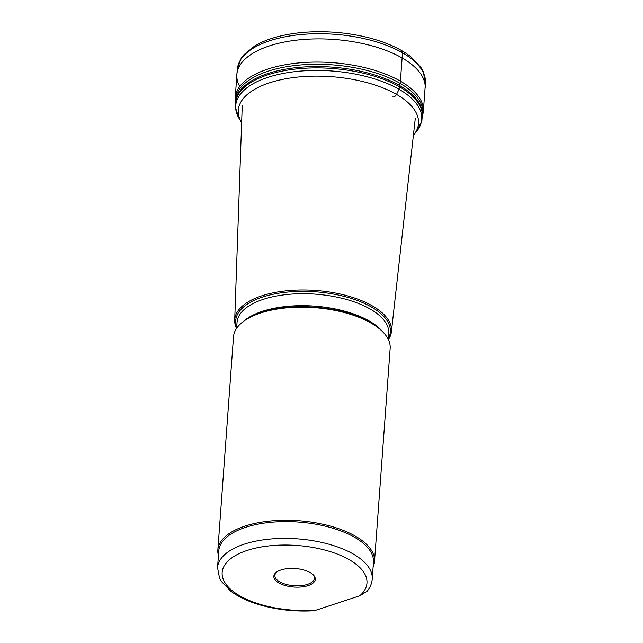 <?xml version="1.0" encoding="UTF-8"?>
<svg xmlns="http://www.w3.org/2000/svg" width="643" height="643" viewBox="0 0 643 643"><rect width="100%" height="100%" fill="white"/><g stroke="black" fill="none" stroke-linecap="round" stroke-linejoin="round"><path stroke-width="0.96" d="M373.117 566.909A78.542 35.044 -175.8 0 0 374.507 561.452L390.156 348.353A78.542 35.044 -175.8 0 0 383.943 333.09A78.542 35.044 -175.8 0 0 314.395 307.651A78.542 35.044 -175.8 0 0 241.872 322.657A78.542 35.044 -175.8 0 0 233.497 336.852L217.848 549.95A78.542 35.044 -175.8 0 0 218.427 555.552M374.507 561.452A78.542 35.044 -175.8 0 0 298.746 520.75A78.542 35.044 -175.8 0 0 217.848 549.95M372.225 579.046L373.454 562.263A77.554 34.601 -175.8 0 0 298.649 522.076A77.554 34.601 -175.8 0 0 218.765 550.906L217.535 567.689A77.554 34.601 4.2 0 1 297.412 538.858A77.554 34.601 4.2 0 1 372.225 579.046C371.847 583.506 370.127 587.581 367.065 591.279L359.742 595.78A72.603 32.399 -175.8 0 0 308.801 546.783A72.603 32.399 -175.8 0 0 222.221 575.34A72.603 32.399 -175.8 0 0 316.597 610.006L359.742 595.78M308.142 585.596A20.777 9.275 4.2 0 1 281.112 584.061A20.777 9.275 4.2 0 1 276.932 571.852A20.777 9.275 4.2 0 1 295.233 568.533A20.777 9.275 4.2 0 1 312.86 574.488A20.777 9.275 4.2 0 1 308.142 585.596M312.434 610.85L316.597 610.006M388.396 339.617A78.575 35.06 -175.8 0 0 391.402 331.764A78.575 35.06 -175.8 0 0 347.421 295.844A78.575 35.06 -175.8 0 0 261.725 295.852A78.575 35.06 -175.8 0 0 234.695 320.262A78.575 35.06 -175.8 0 0 236.511 328.46M388.404 338.507A77.514 34.585 -175.8 0 0 352.886 298.939A77.514 34.585 -175.8 0 0 262.352 297.13A77.514 34.585 -175.8 0 0 236.672 327.367M277.406 571.555A19.788 8.833 -175.8 0 0 274.882 575.445A19.788 8.833 -175.8 0 0 286.127 584.391A19.788 8.833 -175.8 0 0 307.555 584.342A19.788 8.833 -175.8 0 0 314.355 578.346A19.788 8.833 -175.8 0 0 312.434 574.127M241.872 322.657L242.668 321.998A77.715 34.674 4.2 0 1 261.09 312.49A77.715 34.674 4.2 0 1 383.252 332.318L383.943 333.09M239.686 86.483A94.408 42.125 4.2 0 1 236.865 74.291L237.388 68.833A94.304 42.076 4.2 0 1 334.464 34.28A94.304 42.076 4.2 0 1 425.465 82.642L423.303 111.962A94.296 42.076 4.2 0 0 423.311 111.938L422.427 116.487M241.503 122.5A90.341 40.308 4.2 0 1 241.286 122.13A90.341 40.308 4.2 0 1 331.354 76.662A90.341 40.308 4.2 0 1 413.819 134.805A90.341 40.308 4.2 0 1 413.545 135.134L416.616 131.365A93.267 41.618 4.2 0 0 416.688 131.276A93.267 41.618 4.2 0 0 331.772 70.979A93.267 41.618 4.2 0 0 238.963 118.224A93.267 41.618 4.2 0 0 239.019 118.328L241.503 122.5M392.551 96.956C394.071 97.197 395.389 96.354 396.514 94.408L399.046 89.297L400.396 81.163L402.486 52.806L401.513 50.54M388.332 339.472L388.766 333.572A76.067 33.942 -175.8 0 0 345.548 299.212A76.067 33.942 -175.8 0 0 263.18 299.381A76.067 33.942 -175.8 0 0 237.034 322.432L236.6 328.324M243.488 321.339A76.067 33.942 4.2 0 1 262.296 311.365A76.067 33.942 4.2 0 1 382.537 331.547M423.311 111.938A94.296 42.076 4.2 0 0 332.383 62.644A94.296 42.076 4.2 0 0 235.234 98.13A94.296 42.076 4.2 0 1 235.234 98.13L236.865 74.291A94.408 42.125 4.2 0 1 334.087 39.456A94.408 42.125 4.2 0 1 425.176 88.123M235.491 102.422A93.91 41.908 4.2 0 1 332.222 64.847A93.91 41.908 4.2 0 1 422.435 116.15M235.756 100.887A93.597 41.763 4.2 0 1 332.061 67.113A93.597 41.763 4.2 0 1 422.387 114.591M238.963 118.224L235.338 107.236L235.949 100.067A93.717 41.819 4.2 0 1 235.981 99.962A93.717 41.819 4.2 0 1 331.957 68.447A93.717 41.819 4.2 0 1 422.306 113.642A93.717 41.819 4.2 0 1 422.322 113.755L421.88 120.932L416.688 131.276M217.535 567.689L219.512 578.001L221.562 581.65L230.724 591.118C238.328 596.841 248.102 601.454 260.053 604.95C276.836 609.741 294.349 611.702 312.594 610.842M391.402 331.764L415.29 118.328M234.695 320.262L242.234 105.621M237.347 69.203L241.173 58.312L243.785 54.84L254.829 45.878C261.299 42.028 269.087 38.926 278.186 36.571C294.703 32.383 312.948 30.912 332.929 32.15C354.566 33.645 373.832 37.985 390.727 45.163C398.821 48.659 405.653 52.638 411.223 57.106L421.125 67.788L423.223 71.63L425.441 83.019M235.234 98.13L235.442 102.759M241.286 122.13L241.631 122.717M413.819 134.805L413.393 135.327"/></g></svg>
